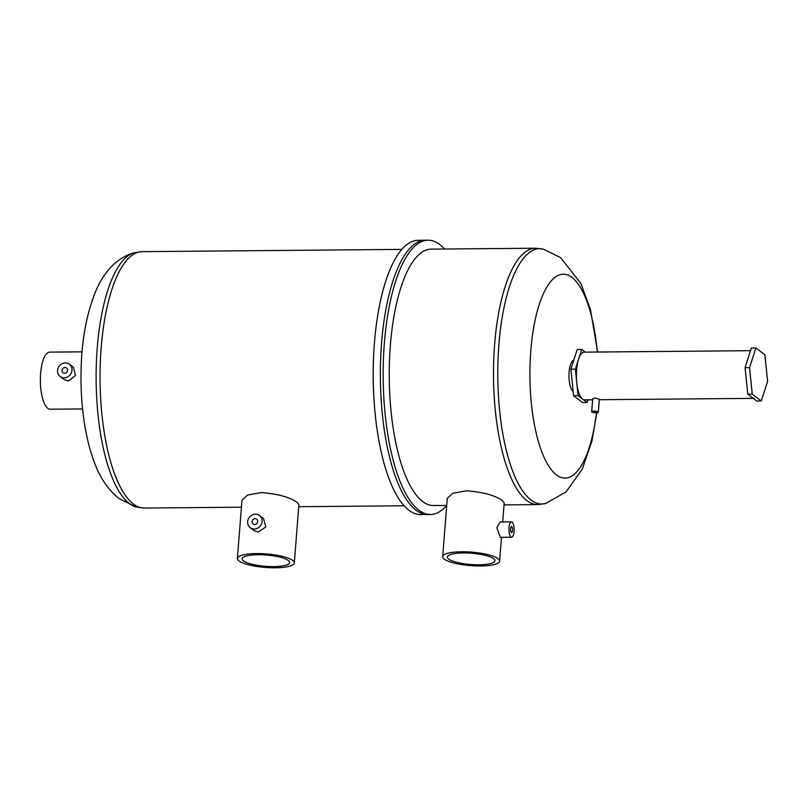 <?xml version="1.0" encoding="UTF-8"?>
<svg xmlns="http://www.w3.org/2000/svg" width="808" height="808" viewBox="0 0 808 808"><rect width="100%" height="100%" fill="white"/><g stroke="black" fill="none" stroke-linecap="round" stroke-linejoin="round"><path stroke-width="1.21" d="M255.106 518.716A2.98 2.717 -52.8 0 0 253.066 523.978A2.98 2.717 -52.8 0 0 257.479 522.453A2.98 2.717 -52.8 0 0 255.106 518.716M64.993 367.468A2.98 2.717 -52.8 0 0 62.963 372.72A2.98 2.717 -52.8 0 0 67.377 371.205A2.98 2.717 -52.8 0 0 64.993 367.468M273.67 566.61A23.846 5.656 4.5 0 1 242.077 558.803A23.846 5.656 4.5 0 1 258.035 554.732A23.846 5.656 4.5 0 1 289.628 562.55A23.846 5.656 4.5 0 1 273.67 566.61M254.288 529.038A7.676 6.999 -52.8 0 0 261.59 523.796A7.676 6.999 -52.8 0 0 259.519 515.494A7.676 6.999 -52.8 0 0 255.459 514.171A7.676 6.999 -52.8 0 0 248.157 519.423A7.676 6.999 -52.8 0 0 250.227 527.715A7.676 6.999 -52.8 0 0 254.288 529.038M250.227 527.715L254.247 530.775L258.196 532.007L265.802 527.008L263.539 518.554L259.519 515.494M64.186 377.78A7.676 6.999 -52.8 0 0 71.488 372.538A7.676 6.999 -52.8 0 0 69.417 364.236A7.676 6.999 -52.8 0 0 65.357 362.913A7.676 6.999 -52.8 0 0 58.055 368.165A7.676 6.999 -52.8 0 0 60.125 376.467A7.676 6.999 -52.8 0 0 64.186 377.78M60.125 376.467L64.256 379.609L68.438 381.012L75.417 375.538L73.548 367.387L69.417 364.236M446.713 505.495A137.138 46.117 -90.5 0 1 430.492 514.484L420.534 514.575A137.138 46.117 -90.5 0 1 408.888 510.252A137.138 46.117 -90.5 0 1 374.336 404.434L374.205 402.697A128.199 43.107 -90.5 0 1 373.761 352.975L373.862 351.238A137.138 46.117 -90.5 0 1 418.14 240.299L425.271 240.239A137.138 46.117 -90.5 0 0 380.588 360.368A137.138 46.117 -90.5 0 0 416.029 510.191A137.138 46.117 -90.5 0 1 380.588 360.368A137.138 46.117 -90.5 0 1 425.281 240.239L428.089 240.218A137.138 46.117 -90.5 0 1 439.744 244.541A137.138 46.117 -90.5 0 1 444.541 249.016M374.336 404.434A137.138 46.117 -90.5 0 1 373.862 351.238M237.39 558.439L241.976 500.202L247.521 495.031L261.297 492.587C278.083 493.91 290.082 497.233 297.283 502.576L298.889 504.687L294.314 562.913A28.543 6.767 4.5 0 1 275.205 567.782A28.543 6.767 4.5 0 1 237.39 558.439A28.543 6.767 4.5 0 1 256.5 553.571A28.543 6.767 4.5 0 1 294.314 562.913M82.578 408.939L50.207 409.222A28.543 9.595 -90.5 0 1 47.773 408.323A28.543 9.595 -90.5 0 1 40.4 377.134A28.543 9.595 -90.5 0 1 49.702 352.126L82.073 351.844M427.685 514.514A137.138 46.117 -90.5 0 1 416.029 510.191A137.138 46.117 -90.5 0 0 427.685 514.514M755.884 347.945L751.389 347.985L745.067 367.65L747.754 394.173L756.783 401.041L761.267 401L767.6 381.326L764.903 354.803L755.884 347.945L749.551 367.61L752.248 394.142L761.267 401M745.067 367.65L749.551 367.61M747.754 394.173L752.248 394.142M510.565 528.816A2.98 1 -90.5 0 1 511.514 526.574A2.98 1 -90.5 0 1 512.514 530.3A2.98 1 -90.5 0 1 511.565 532.533A2.98 1 -90.5 0 1 510.565 528.816M478.962 564.812A23.846 5.656 4.5 0 1 447.369 557.005A23.846 5.656 4.5 0 1 463.327 552.935A23.846 5.656 4.5 0 1 494.92 560.752A23.846 5.656 4.5 0 1 478.962 564.812M514.05 531.462A7.676 2.586 -90.5 0 1 511.605 537.229A7.676 2.586 -90.5 0 1 509.02 527.644A7.676 2.586 -90.5 0 1 511.474 521.877A7.676 2.586 -90.5 0 1 514.05 531.462M511.474 521.877L500.182 521.978L496.799 527.745L500.314 537.33L511.605 537.229M573.155 391.496A15.857 5.333 -90.5 0 1 573.084 391.446A15.857 5.333 -90.5 0 1 568.973 374.71A15.857 5.333 -90.5 0 1 573.751 360.267M430.492 514.484A137.138 46.117 -90.5 0 1 418.837 510.171A137.138 46.117 -90.5 0 1 383.396 360.338A137.138 46.117 -90.5 0 1 428.089 240.218M446.723 505.404L433.472 505.515A128.199 43.107 -90.5 0 1 422.584 501.485A128.199 43.107 -90.5 0 1 389.456 361.429A128.199 43.107 -90.5 0 1 431.23 249.137L535.502 248.218L543.451 249.197A127.664 42.925 89.5 0 0 498.233 354.884A127.664 42.925 89.5 0 0 530.987 500.011A127.664 42.925 89.5 0 0 545.673 503.485L566.055 491.921L582.285 469.044L591.87 441.32L596.87 412.757M502.687 521.958L504.182 502.889L502.576 500.778C495.385 495.445 483.386 492.112 466.59 490.789L452.803 493.234L447.268 498.405L442.683 556.641A28.543 6.767 4.5 0 1 461.792 551.773A28.543 6.767 4.5 0 1 499.596 561.116A28.543 6.767 4.5 0 1 480.497 565.984A28.543 6.767 4.5 0 1 442.683 556.641M585.224 352.136L581.71 349.47L575.377 369.135L578.074 395.668L587.103 402.525L587.971 399.819M575.377 369.135L570.892 369.175L573.579 395.708L582.608 402.566L587.103 402.525M581.71 349.47L577.215 349.511L570.892 369.175M578.074 395.668L573.579 395.708M594.526 411.615L596.425 412.08L594.526 411.615M598.304 412.231A3.313 0.788 -175.5 0 0 593.91 411.141A3.313 0.788 -175.5 0 0 591.688 411.706A3.313 0.788 -175.5 0 0 596.082 412.797A3.313 0.788 -175.5 0 0 598.304 412.231L599.324 399.213L594.951 397.93L592.9 399M592.628 399.778L584.618 399.849A23.846 8.019 -90.5 0 1 582.588 399.091A23.846 8.019 -90.5 0 1 576.427 373.033A23.846 8.019 -90.5 0 1 584.194 352.147L750.521 350.692M754.298 398.354A23.846 8.019 -90.5 0 1 752.268 397.607M134.098 252.783C118.614 257.176 106.353 268.781 97.303 287.608C86.133 312.888 80.699 343.814 81.012 380.376C81.244 404.283 83.982 426.271 89.213 446.329C94.415 464.731 101.071 483.901 119.059 498.597L136.32 507.071A127.664 42.925 -90.5 0 1 129.32 503.525A127.664 42.925 -90.5 0 1 96.182 369.751A127.664 42.925 -90.5 0 1 134.098 252.783L142.026 251.662A128.199 43.107 89.5 0 0 100.253 363.954A128.199 43.107 89.5 0 0 133.381 504.01A128.199 43.107 89.5 0 0 144.268 508.05L241.43 507.202M504.03 504.899L537.744 504.606A128.199 43.107 -90.5 0 1 526.846 500.566A128.199 43.107 -90.5 0 1 493.718 360.509A128.199 43.107 -90.5 0 1 535.502 248.218M596.476 412.787A101.949 34.279 -90.5 0 1 556.429 474.902A101.949 34.279 -90.5 0 1 530.795 350.783A101.949 34.279 -90.5 0 1 571.973 277.437A101.949 34.279 -90.5 0 1 597.324 352.025M401.839 249.389L142.026 251.662M404.081 505.778L298.738 506.697M136.32 507.071L144.268 508.05M597.637 352.025L590.486 309.666L580.942 283.568L560.712 257.681L543.451 249.197M499.596 561.116L501.475 537.32M537.744 504.606L545.673 503.485M753.268 398.364L599.284 399.718M592.719 398.687L591.688 411.706"/></g></svg>
